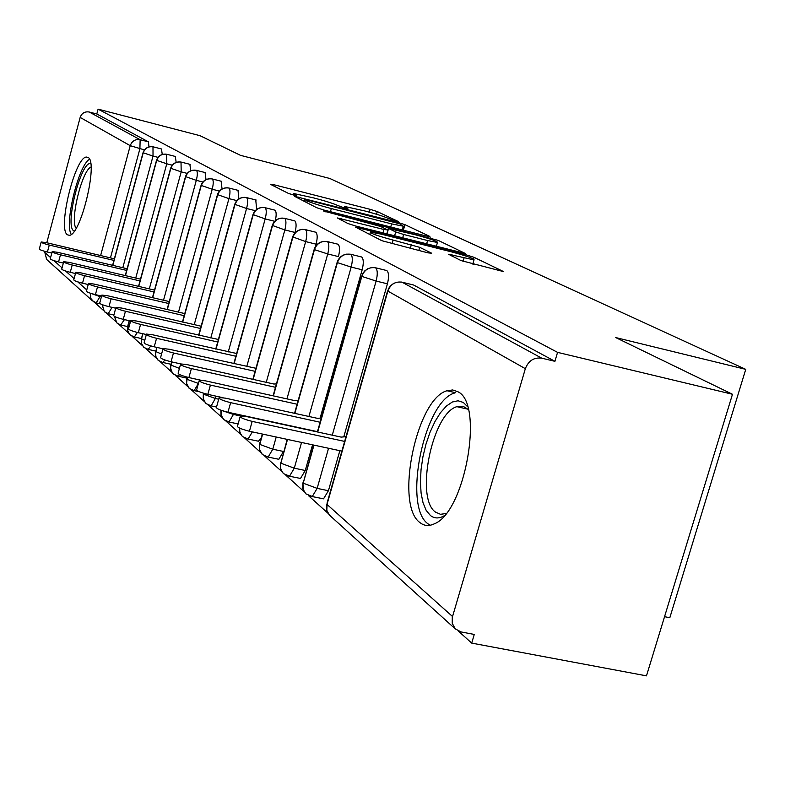<?xml version="1.0" encoding="UTF-8"?>
<svg xmlns="http://www.w3.org/2000/svg" width="785" height="785" viewBox="0 0 785 785"><rect width="100%" height="100%" fill="white"/><g stroke="black" fill="none" stroke-linecap="round" stroke-linejoin="round"><path stroke-width="1.18" d="M395.836 221.174L398.191 221.458L377.291 211.577L370.127 209.33L274.034 184.76L270.285 184.23L288.733 193.561L296.632 195.73L293.57 193.483L314.137 198.026C325.049 200.891 332.84 203.344 337.53 205.395L345.292 208.29L347.912 208.81L344.556 206.455L364.475 210.871C375.22 213.697 383.041 216.15 387.908 218.24L395.836 221.174M419.965 522.604C394.541 505.04 416.433 398.829 446.979 390.744L452.719 389.959L457.979 391.784C484.335 403.794 465.112 512.34 434.301 523.831C428.924 526.372 424.145 525.97 419.965 522.604M67.363 234.754C57.354 228.769 75.281 156.186 86.576 157.069L88.028 157.432C98.606 161.494 80.619 236.02 69.247 235.304L67.363 234.754M461.08 260.591L503.636 271.63L474.042 257.333L465.858 254.742L355.664 227.189L381.824 240.691L427.923 252.849L431.642 253.202L419.71 247.334L393.089 240.082C377.408 235.843 369.872 233.174 370.451 232.075L381.176 234.136L451.277 251.808C467.006 256.077 474.591 258.765 474.022 259.874L448.559 254.252L461.08 260.591M98.096 109.144L557.566 352.367L732.474 394.266L615.734 337.57L745.75 369.352L329.808 178.48L240.495 155.342L200.087 135.717L98.096 109.144L96.8 113.982L89.225 112.01L140.142 139.71L148.404 141.84L96.8 113.982M426.5 236.069L429.886 236.452L404.952 224.657L397.504 222.312L294.561 196.319L316.738 207.74L324.44 210.184L426.5 236.069M438.118 240.347L465.368 253.496L355.998 226.1L347.922 223.529L337.344 217.945L383.983 229.505L387.633 229.917L380.548 226.443L323.332 210.929L438.118 240.347M664.552 616.676L669.821 617.726L745.75 369.352M46.668 259.452L44.519 251.288M46.786 242.751L80.158 117.426C81.768 113.128 84.79 111.323 89.225 112.01M557.566 352.367L554.926 361.316L541.729 358.176C533.957 357.195 528.501 360.698 525.342 368.685L452.268 617.481L452.238 623.261L455.231 628.863L461.089 631.945L474.268 634.437L471.707 643.111L458.391 631.081M732.474 394.266L646.477 675.856L471.707 643.111M327.914 513.204L308.338 495.521M304.089 491.675L285.848 475.21M281.717 471.471L264.702 456.095M260.679 452.454L244.763 438.089M240.848 434.547L225.952 421.084M222.126 417.63L208.162 405.011M204.434 401.645L191.314 389.792M187.674 386.505L175.33 375.358M171.787 372.149L160.16 361.649M156.696 358.519L145.735 348.618M142.34 345.557L131.998 336.206M128.681 333.213L118.908 324.382M115.67 321.448L106.417 313.097M103.237 310.222L94.445 302.274M554.926 361.316L413.616 285.024L402.048 282.188L541.729 358.176M412.743 284.808L413.616 285.024M148.404 141.84L148.993 146.883M386.043 270.374L386.838 270.56C388.889 272.65 389.085 277.066 387.417 283.817L343.771 436.882M339.836 450.688L328.424 490.723L323.538 498.818L321.703 498.446M360.982 256.823L361.708 256.999C363.632 258.981 363.779 263.24 362.17 269.785L320.103 418.13M312.538 444.82L305.257 470.5L300.498 478.448L298.879 478.114M337.422 244.076L338.08 244.243C339.885 246.127 340.003 250.248 338.443 256.597L327.738 253.957L286.947 398.878M276.212 437.019L272.787 449.197L283.473 451.473L278.832 459.284L277.419 458.98M315.236 232.075L315.825 232.232C317.523 234.028 317.611 238.012 316.1 244.174L315.403 246.647M261.248 438.001L258.432 441.219L257.176 440.944M294.287 220.762L294.836 220.899C296.436 222.616 296.495 226.472 295.023 232.458L294.866 233.037M221.154 410.28L221.154 415.196L223.823 419.651L228.023 421.8L238.061 423.92M274.495 210.056L274.995 210.184C276.438 211.695 276.536 215.227 275.28 220.771M255.763 199.93L256.636 209.448M237.992 190.333L238.905 198.88M221.135 181.217L222.057 188.959M205.101 172.553L206.013 179.608M189.852 164.31L190.735 170.767M175.31 156.45L176.174 162.397M161.445 148.954L162.269 154.439M102.227 304.649L104.366 311.625L107.81 313.627M161.73 149.032L153.291 146.864C148.355 146.128 144.98 148.159 143.164 152.987L112.804 265.359M114.541 316.463L116.818 322.88L120.38 324.931M175.624 156.529L166.999 154.321C161.955 153.575 158.511 155.656 156.647 160.591L125.472 275.633M129.417 320.741L127.68 327.208L127.769 330.956L129.868 334.675L133.568 336.785M190.186 164.389L181.374 162.142C176.223 161.376 172.69 163.515 170.777 168.569L138.749 286.397M142.85 333.723L141.221 340.062L141.594 343.859L143.92 347.392L147.403 349.227M205.464 172.641L196.466 170.355C191.197 169.57 187.576 171.768 185.613 176.939L152.682 297.701M156.951 347.421L155.558 352.897L155.93 356.783L158.285 360.393L161.945 362.287M221.527 181.315L212.313 178.97C206.926 178.185 203.227 180.442 201.205 185.741L167.313 309.584M171.768 361.905L170.561 367.753L171.837 372.178L173.397 374.052L177.253 376.025L178.018 376.182L179.716 374.612M238.414 190.431L228.994 188.047C223.48 187.242 219.682 189.568 217.612 195.004L182.699 322.085M187.35 377.202L186.565 383.374L189.313 388.447L194.13 390.636L198.438 383.414M256.214 200.047L246.578 197.614C240.926 196.79 237.031 199.174 234.901 204.757L198.909 335.264M203.776 393.314L203.168 397.033L204.169 401.086L206.102 403.618L210.184 405.708L211.116 405.874L215.345 398.476L218.711 399.212M274.995 210.184L265.114 207.701C259.325 206.867 255.331 209.32 253.143 215.051L216.003 349.158M294.836 220.899L284.71 218.358C278.773 217.514 274.671 220.035 272.415 225.933L234.058 363.847M239.641 428.129L239.847 431.976L241.446 435.361L242.575 436.597L248.05 439.001L252.368 431.897M315.825 232.232L305.443 229.632C299.35 228.778 295.14 231.379 292.815 237.443L253.153 379.4M262.357 434.036L259.776 443.24L259.639 449.756L262.435 454.554L268.176 457.027L272.787 449.197L259.766 444.398L262.661 434.105M338.08 244.243L327.423 241.594C321.163 240.72 316.836 243.409 314.432 249.65L273.386 395.875M287.506 439.443L280.618 463.974L280.51 467.929L281.815 471.53L283.503 473.61L289.557 476.161L294.287 468.184L305.257 470.5M361.708 256.999L350.758 254.291C344.34 253.398 339.885 256.175 337.393 262.612L294.856 413.381M313.971 445.124L302.981 483.972L303.226 489.604L305.914 493.873L312.293 496.503L317.15 488.378L328.424 490.723M386.838 270.56L375.583 267.793C368.979 266.89 364.397 269.755 361.826 276.399L317.689 432.015M399.614 223.794L307.21 199.959L304.462 199.41L307.249 200.95C311.959 203.05 319.986 205.582 331.319 208.565L391.607 223.882L403.304 226.208L399.614 223.794M427.589 240.534L437.461 242.467C437.834 241.427 430.612 238.905 415.805 234.892L388.555 228.474L395.709 231.958L403.637 234.47L427.589 240.534L426.618 243.919M473.326 264.241L472.825 263.995M114.374 258.805L46.55 242.693L41.193 241.976C41.193 242.634 43.881 243.664 49.269 245.057L47.404 252.044C42.017 250.66 39.328 249.62 39.338 248.943L41.144 242.182M49.269 245.057L113.943 260.404M47.404 252.044L51.79 253.084M127.121 268.745L57.619 252.319L52.193 251.602C52.153 252.299 54.921 253.359 60.474 254.791L58.561 261.945C53.007 260.512 50.25 259.442 50.289 258.726L52.124 251.828M60.474 254.791L126.67 270.423M58.561 261.945L63.349 263.063M140.486 279.166L69.227 262.396L63.713 261.69C63.654 262.416 66.48 263.515 72.21 264.996L70.257 272.316C64.527 270.845 61.691 269.736 61.76 268.98L63.644 261.945M72.21 264.996L140.015 280.932M70.257 272.316L75.468 273.533M154.517 290.097L81.404 272.974L75.811 272.267C75.703 273.033 78.618 274.181 84.535 275.702L82.523 283.199C76.606 281.678 73.702 280.53 73.8 279.745L75.733 272.552M84.535 275.702L154.017 291.941M82.523 283.199L88.205 284.523M169.256 301.568L94.19 284.091L88.509 283.385C88.371 284.19 91.364 285.377 97.487 286.957L95.417 294.63C89.294 293.06 86.301 291.863 86.448 291.039L88.43 283.699M97.487 286.957L168.726 303.51M95.417 294.63L101.608 296.063M74.29 231.114L73.633 230.751C64.635 225.462 81.081 160.611 90.697 163.574M91.031 166.999C81.974 170.286 69.629 221.154 76.145 228.239M89.51 159.276C78.51 165.115 64.174 224.137 71.268 234.372M444.192 515.774C439.021 518.728 434.429 518.64 430.415 515.5L426.196 510.407L423.046 502.832L421.094 493.176L420.417 481.911L421.045 469.607L422.919 456.821L425.97 444.173L430.043 432.231L434.959 421.574L440.483 412.704L446.371 406.071L452.327 402.008L458.067 400.772L463.307 402.45L467.477 406.581M468.272 409.417L462.954 406.218L456.86 406.679C432.162 413.332 414.873 498.485 435.567 512.154L440.513 514.312L446.076 513.498M454.75 392.961C424.224 400.939 402.519 506.354 427.992 523.821L430.131 525.253M184.779 313.578L107.633 295.768L101.873 295.082C101.687 295.925 104.768 297.162 111.097 298.791L108.968 306.66C102.639 305.041 99.567 303.795 99.754 302.932L101.775 295.425M111.097 298.791L184.2 315.678M108.968 306.66L115.729 308.211M201.137 326.197L121.793 308.073L115.954 307.386C115.709 308.279 118.878 309.565 125.443 311.252L123.255 319.328C116.68 317.65 113.521 316.355 113.766 315.442L115.846 307.779M125.443 311.252L200.509 328.493M123.255 319.328L130.624 321.016M218.397 339.483L136.718 321.045L130.801 320.368C130.496 321.3 133.754 322.645 140.574 324.401L138.317 332.693C131.497 330.946 128.24 329.592 128.554 328.63L130.683 320.8M140.574 324.401L217.7 341.995M138.317 332.693L146.304 334.508M236.638 353.495L152.476 334.744L146.481 334.076C146.108 335.067 149.464 336.471 156.558 338.296L154.233 346.813C147.138 344.998 143.783 343.575 144.165 342.564L146.344 334.557M156.558 338.296L235.873 356.253M154.233 346.813L162.809 348.746M255.949 368.293L169.148 349.237L163.074 348.569C162.613 349.61 166.077 351.081 173.465 352.985L171.061 361.748C163.673 359.854 160.219 358.372 160.68 357.293L162.927 349.109M173.465 352.985L255.096 371.334M171.061 361.748L180.727 363.906M276.418 383.934L273.847 384.022L186.81 364.574L180.658 363.926C180.099 365.025 183.68 366.575 191.383 368.558L188.9 377.565C181.198 375.593 177.626 374.033 178.185 372.904L180.481 364.534M191.383 368.558L275.476 387.299M188.9 377.565L200.381 380.117M298.172 400.487L294.934 400.654L205.542 380.853L199.321 380.215C198.654 381.382 202.344 383.011 210.409 385.082L207.829 394.364C199.782 392.304 196.093 390.665 196.76 389.458L199.125 380.902M210.409 385.082L297.113 404.236M207.829 394.364L223.018 397.701M321.31 418.052L317.326 418.317L225.462 398.162L219.172 397.534C218.377 398.78 222.194 400.487 230.633 402.656L227.964 412.233C219.535 410.064 215.718 408.337 216.523 407.052L218.956 398.309M230.633 402.656L320.123 422.242M227.964 412.233L317.454 431.662M345.999 436.695L341.161 437.108L246.667 416.59L240.328 415.971C239.376 417.296 243.321 419.102 252.181 421.388L249.424 431.259C240.563 428.983 236.619 427.158 237.59 425.794L240.082 416.864M252.181 421.388L344.654 441.415M249.424 431.259L341.887 451.13M44.323 252.024L50.583 257.617M53.998 260.669L62.064 267.871M65.577 271.011L74.104 278.626M77.735 281.864L86.752 289.92M100.637 255.537L130.222 145.676L80.158 117.426M144.46 149.906L130.222 145.676C131.998 140.966 135.305 138.974 140.142 139.71L139.907 148.738L110.45 257.873M93.837 301.931L90.815 298.437L90.471 293.256M525.342 368.685L387.868 291.098L327.011 504.441L452.523 616.51M400.998 281.992L402.048 282.188C395.257 281.275 390.528 284.239 387.868 291.098L388.516 288.576L390.704 285.612L393.638 283.414L397.053 282.168M387.574 290.921L327.119 502.871L326.835 510.279L328.042 513.292L330.328 515.922M100.225 295.749L99.999 296.602L101.383 296.916M152.437 146.697C147.825 146.363 144.695 148.365 143.037 152.702L153.026 156.097L122.803 267.724M152.987 146.795L153.026 156.097M96.192 302.922L99.999 296.602L90.501 293.266M158.03 157.363L153.036 156.087M172.258 165.184L166.773 163.79L135.746 278.047M187.193 173.387L181.188 171.866L149.307 288.87M202.903 182.002L196.309 180.344L163.535 300.233M219.437 191.069L212.215 189.244L178.489 312.175M236.874 200.607L228.945 198.625L194.219 324.735M255.272 210.674L246.578 208.496L210.782 337.972M274.721 221.301L265.183 218.917L228.258 351.935M215.983 396.15L215.345 398.466L203.541 394.198L203.521 393.236M295.023 232.458L284.857 229.936L246.716 366.703M233.685 413.469L233.42 414.431L240.426 415.952M316.1 244.174L305.669 241.594L266.252 382.324M362.17 269.785L351.18 267.086L308.917 416.472M301.558 442.465L294.287 468.184L280.804 463.189L287.202 439.374M387.417 283.817L376.113 281.059L332.271 435.184M328.552 448.264L317.14 488.368L303.177 483.167L313.657 445.066M166.037 154.135C161.367 153.85 158.187 155.901 156.509 160.297L166.773 163.79L166.675 154.243M108.153 313.715L112.078 307.377M129.201 320.692L127.759 326.01L128.926 327.247M180.275 161.936C175.555 161.7 172.347 163.81 170.639 168.245L181.188 171.866L181.021 162.063M120.684 325.01L124.442 319.603M142.635 333.674L141.477 338.777L144.754 340.376M195.22 170.129C190.451 169.952 187.203 172.101 185.476 176.596L196.309 180.344C197.604 175.084 197.653 171.758 196.466 170.355L196.073 170.257M133.813 336.853L134.372 336.971L137.336 332.467M156.725 347.372L155.813 351.582L161.563 354.064M210.91 178.735C206.092 178.627 202.805 180.835 201.058 185.368L212.215 189.244C213.54 183.857 213.569 180.432 212.313 178.97L211.891 178.882M147.58 349.266L148.208 349.394L150.808 345.93M171.523 361.846L170.904 365.054L179.422 368.391M227.395 187.801C222.538 187.752 219.231 190.019 217.465 194.601L228.945 198.625M228.533 187.949L228.994 188.047C230.319 189.568 230.309 193.09 228.955 198.615M162.053 362.317L162.74 362.454L164.909 359.991M187.095 377.134L186.781 379.233L198.242 383.365M244.753 197.349C239.867 197.388 236.53 199.714 234.744 204.316L246.578 208.496C247.981 202.815 247.972 199.194 246.578 197.614L246.068 197.496M263.034 207.417C258.128 207.564 254.782 209.948 252.986 214.57L265.183 218.917C266.625 213.088 266.596 209.35 265.114 207.701L264.565 207.574M282.325 218.073C277.419 218.328 274.063 220.771 272.258 225.403L284.857 229.936C286.329 223.941 286.28 220.075 284.71 218.358L284.091 218.22M246.873 438.795L258.432 441.219M302.706 229.357C297.819 229.74 294.473 232.242 292.658 236.874L305.669 241.594C307.19 235.421 307.112 231.438 305.443 229.632L304.766 229.495M223.823 419.651L229.063 421.977L233.42 414.431M222.263 410.663L233.41 414.421M266.851 456.811L278.832 459.284M324.254 241.329C319.416 241.858 316.09 244.42 314.285 249.022L314.432 249.65L327.738 253.957C329.308 247.599 329.2 243.478 327.423 241.594L326.668 241.437M288.056 475.936L300.498 478.448M347.098 254.065C342.329 254.762 339.051 257.372 337.256 261.915L337.393 262.612L351.18 267.086C352.799 260.532 352.661 256.263 350.758 254.291L349.924 254.114M310.595 496.248L323.538 498.818M371.315 267.646L367.782 268.755L364.721 270.923L362.464 273.916L361.826 276.399L376.113 281.059C377.791 274.289 377.614 269.873 375.583 267.793L374.651 267.607M344.919 208.192L345.164 207.338M293.816 195.171L294.061 194.307M273.7 185.947L274.034 184.76M369.333 212.156L370.127 209.33M376.535 214.246L377.291 211.577M298.153 198.33L298.496 197.104M397.318 222.979L397.504 222.312M403.372 230.201L404.952 224.657M304.089 201.343L304.57 199.606M306.768 202.697L307.249 200.95M330.436 211.705L331.319 208.565M390.714 226.993L391.607 223.882M341.004 220.026L341.367 218.721M383.021 232.919L383.983 229.505M325.971 212.048L326.128 211.469M430.003 238.993L430.317 237.884M387.005 233.92L388.555 228.474M394.6 235.843L395.709 231.958M402.666 237.875L403.637 234.47M452.003 256.204L452.356 254.988M463.072 261.376L464.072 257.941M392.019 243.831L393.089 240.082M410.29 248.423L411.36 244.675M418.788 250.552L419.71 247.334M359.334 229.308L359.716 227.974M465.515 255.91L465.858 254.742M473.581 258.932L474.042 257.333M446.979 390.744L455.555 392.706M86.576 157.069L88.038 157.442M46.129 258.962L92.424 300.822L96.624 303.01L100.598 303.932M326.697 504.127L326.599 510.113L329.514 515.186L455.231 628.863M102.06 304.58L104.366 311.625M112.608 265.32L142.988 152.869M114.374 316.375L116.818 322.88M125.266 275.584L156.46 160.474M104.748 311.979L108.624 313.814L113.884 315.021M127.641 326.393L127.641 330.848L129.868 334.675M138.533 286.348L170.59 168.441M117.191 323.234L121.194 325.118L127.602 326.58M141.29 338.57L141.28 343.133L143.557 347.048M152.457 297.652L185.417 176.811M130.231 335.028L134.372 336.971L141.261 338.521M155.616 351.366L155.607 356.047L157.932 360.05M167.077 309.535L200.999 185.603M143.92 347.392L148.208 349.394L155.567 351.052M170.688 364.829L170.679 369.617L173.053 373.729M182.454 322.027L217.396 194.857M158.285 360.393L162.74 362.454L170.855 364.26M186.565 378.998L186.545 383.914L188.979 388.124M198.654 335.205L234.666 204.61M173.397 374.052L178.018 376.182L186.82 378.125M203.305 393.942L203.276 398.986L205.768 403.304M215.738 349.099L252.898 214.904M189.313 388.447L194.13 390.636L199.498 391.813M220.87 410.182L221.007 415.128L223.499 419.337M233.783 363.789L272.159 225.776M206.102 403.618L211.116 405.874L216.523 407.052M239.376 428.002L239.867 432.506L242.261 436.293M242.643 415.932L242.781 415.442M252.868 379.332L292.55 237.276M259.492 444.114L259.442 449.599L262.131 454.26M273.092 395.817L314.157 249.483M280.52 462.895L280.451 468.527L283.218 473.326M294.552 413.322L337.118 262.435M302.873 482.853L302.794 488.662L305.63 493.598M317.375 431.946L361.542 276.222M344.134 207.986L344.429 206.926M293.148 194.994L293.433 193.954M303.952 201.264L304.433 199.527M402.254 229.917L403.304 226.208M386.809 233.871L387.839 230.25M436.342 246.372L437.461 242.467M387.819 230.015L388.3 228.337M472.796 264.103L474.022 259.874M369.745 234.578L370.284 232.664M468.076 409.221L456.86 406.679"/></g></svg>

